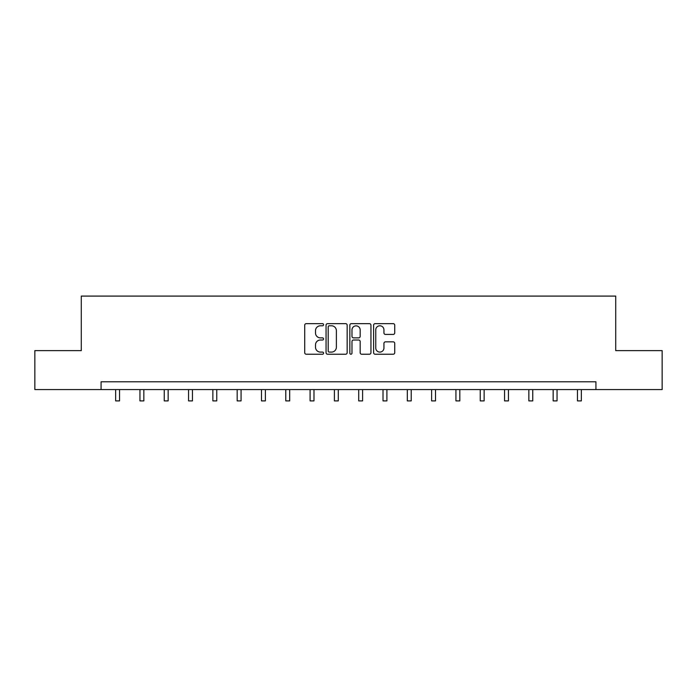 <?xml version="1.0" encoding="UTF-8"?>
<svg xmlns="http://www.w3.org/2000/svg" width="697" height="697" viewBox="0 0 697 697"><rect width="100%" height="100%" fill="white"/><g stroke="black" fill="none" stroke-linecap="round" stroke-linejoin="round"><path stroke-width="1.05" d="M323.574 324.715A1.072 1.072 0 0 0 322.502 323.643L306.253 323.643A1.533 1.533 0 0 0 304.72 325.177L304.72 352.708A1.533 1.533 0 0 0 306.253 354.233L322.502 354.233A1.072 1.072 0 0 0 323.574 353.161A1.072 1.072 0 0 0 322.502 352.09L320.393 352.09A4.896 4.896 0 0 1 315.506 347.202L315.506 344.902A4.896 4.896 0 0 1 320.393 340.014L322.502 340.014A1.072 1.072 0 0 0 323.574 338.942A1.072 1.072 0 0 0 322.502 337.871L320.393 337.871A4.896 4.896 0 0 1 315.506 332.974L315.506 330.683A4.896 4.896 0 0 1 320.393 325.787L322.502 325.787A1.072 1.072 0 0 0 323.574 324.715M393.195 334.429A1.533 1.533 0 0 0 394.729 332.896L394.729 325.177A1.533 1.533 0 0 0 393.195 323.643L375.152 323.643A1.533 1.533 0 0 0 373.618 325.177L373.618 352.708A1.533 1.533 0 0 0 375.152 354.233L393.195 354.233A1.533 1.533 0 0 0 394.729 352.708L394.729 343.377A1.533 1.533 0 0 0 393.195 341.844L385.476 341.844A1.533 1.533 0 0 0 383.942 343.377L383.942 348.003A4.095 4.095 0 0 1 379.856 352.09A4.095 4.095 0 0 1 375.761 348.003L375.761 329.881A4.095 4.095 0 0 1 379.856 325.787A4.095 4.095 0 0 1 383.942 329.881L383.942 332.896A1.533 1.533 0 0 0 385.476 334.429L393.195 334.429M101.074 389.579L34.85 389.579L34.85 350.626L81.279 350.626L81.279 296.094L615.721 296.094L615.721 350.626L662.15 350.626L662.15 389.579L595.926 389.579L595.926 381.79L101.074 381.79L101.074 389.579L595.926 389.579M347.158 325.177A1.533 1.533 0 0 0 345.634 323.643L327.581 323.643A1.533 1.533 0 0 0 326.057 325.177L326.057 352.708A1.533 1.533 0 0 0 327.581 354.233L345.634 354.233A1.533 1.533 0 0 0 347.158 352.708L347.158 325.177M351.366 323.643L369.419 323.643A1.533 1.533 0 0 1 370.943 325.177L370.943 352.708A1.533 1.533 0 0 1 369.419 354.233L361.691 354.233A1.533 1.533 0 0 1 360.166 352.708L360.166 341.539A1.533 1.533 0 0 0 358.633 340.014L353.51 340.014A1.533 1.533 0 0 0 351.976 341.539L351.976 353.161A1.072 1.072 0 0 1 350.905 354.233A1.072 1.072 0 0 1 349.842 353.161L349.842 325.177A1.533 1.533 0 0 1 351.366 323.643M329.272 325.787A1.072 1.072 0 0 0 328.2 326.858L328.2 351.027A1.072 1.072 0 0 0 329.272 352.09L331.484 352.09A4.896 4.896 0 0 0 336.381 347.202L336.381 330.683A4.896 4.896 0 0 0 331.484 325.787L329.272 325.787M360.166 329.96A4.095 4.095 0 0 0 356.071 325.865A4.095 4.095 0 0 0 351.976 329.96L351.976 336.337A1.533 1.533 0 0 0 353.51 337.871L358.633 337.871A1.533 1.533 0 0 0 360.166 336.337L360.166 329.96M115.641 389.579L115.641 400.906L119.535 400.906L119.535 389.579M139.949 389.579L139.949 400.906L143.843 400.906L143.843 389.579M164.248 389.579L164.248 400.906L168.151 400.906L168.151 389.579M188.556 389.579L188.556 400.906L192.45 400.906L192.45 389.579M212.864 389.579L212.864 400.906L216.758 400.906L216.758 389.579M237.172 389.579L237.172 400.906L241.066 400.906L241.066 389.579M261.48 389.579L261.48 400.906L265.374 400.906L265.374 389.579M285.787 389.579L285.787 400.906L289.682 400.906L289.682 389.579M310.095 389.579L310.095 400.906L313.99 400.906L313.99 389.579M334.403 389.579L334.403 400.906L338.298 400.906L338.298 389.579M358.702 389.579L358.702 400.906L362.597 400.906L362.597 389.579M383.01 389.579L383.01 400.906L386.905 400.906L386.905 389.579M407.318 389.579L407.318 400.906L411.213 400.906L411.213 389.579M431.626 389.579L431.626 400.906L435.52 400.906L435.52 389.579M455.934 389.579L455.934 400.906L459.828 400.906L459.828 389.579M480.242 389.579L480.242 400.906L484.136 400.906L484.136 389.579M504.55 389.579L504.55 400.906L508.444 400.906L508.444 389.579M528.849 389.579L528.849 400.906L532.752 400.906L532.752 389.579M553.157 389.579L553.157 400.906L557.051 400.906L557.051 389.579M577.464 389.579L577.464 400.906L581.359 400.906L581.359 389.579"/></g></svg>
